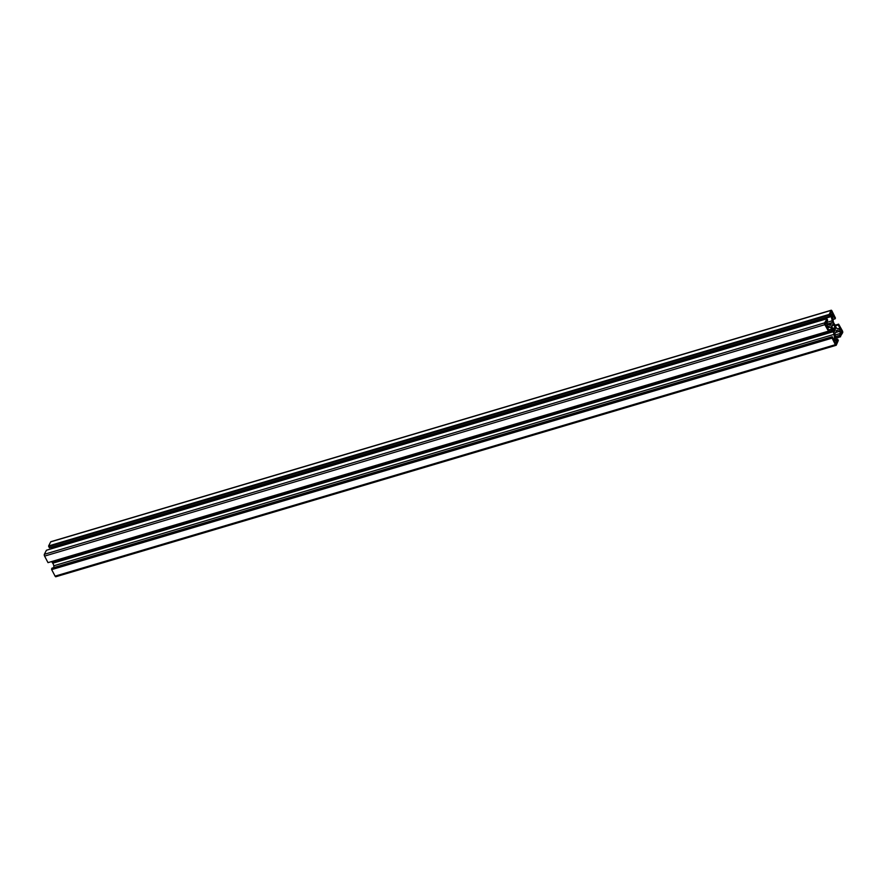 <?xml version="1.0" encoding="UTF-8"?>
<svg xmlns="http://www.w3.org/2000/svg" width="887" height="887" viewBox="0 0 887 887"><rect width="100%" height="100%" fill="white"/><g stroke="black" fill="none" stroke-linecap="round" stroke-linejoin="round"><path stroke-width="1.33" d="M835.033 327.691A3.16 1.375 73.5 0 0 834.456 326.172A3.16 1.375 73.5 0 0 833.658 325.085L832.96 323.522L832.871 324.731A3.16 1.375 73.5 0 0 832.738 324.753A3.16 1.375 73.5 0 0 832.039 326.349L832.239 327.88A3.16 1.375 73.5 0 0 833.603 330.485L834.312 332.048L834.401 330.84A3.16 1.375 73.5 0 0 834.534 330.818A3.16 1.375 73.5 0 0 835.221 329.221L835.654 328.19L835.033 327.691L832.416 328.467M51.923 561.793L52.067 562.192A5.422 2.351 73.5 0 0 52.743 563.212A2.705 1.175 -106.5 0 1 53.131 563.833A2.705 1.175 -106.5 0 1 53.752 565.806L53.974 567.547M833.403 332.403A2.705 1.175 -106.5 0 1 834.024 334.377L834.578 338.723L833.935 339.987L832.217 336.716L831.818 337.503L835.366 344.699A1.353 0.588 73.5 0 0 836.097 345.309A1.353 0.588 73.5 0 0 836.297 345.132L838.315 340.431L837.65 339.167L836.618 341.196L834.989 334.809A2.705 1.175 -106.5 0 1 835.421 332.869A5.422 2.351 73.5 0 0 835.898 332.359L836.031 332.093A5.422 2.351 73.5 0 0 836.286 331.173A2.705 1.175 -106.5 0 1 836.851 330.263A2.705 1.175 -106.5 0 1 837.295 330.308L839.545 331.328L840.621 333.368L839.579 335.386L840.244 336.65L842.65 332.692A1.353 0.588 73.5 0 0 842.417 330.895L838.636 324.154L838.237 324.93L839.956 328.19L839.313 329.454L837.051 328.445A2.705 1.175 -106.5 0 1 835.698 326.527A5.422 2.351 73.5 0 0 835.155 325.241L834.933 324.808A5.422 2.351 73.5 0 0 834.257 323.788A2.705 1.175 -106.5 0 1 833.248 321.194L832.693 316.847L833.337 315.584L835.044 318.854L835.443 318.067L831.906 310.86A1.353 0.588 73.5 0 0 831.163 310.25A1.353 0.588 73.5 0 0 830.964 310.439L828.946 315.14L829.611 316.404L830.642 314.375L832.272 320.75A2.705 1.175 -106.5 0 1 831.84 322.702A5.422 2.351 73.5 0 0 831.363 323.201L831.23 323.478A5.422 2.351 73.5 0 0 830.975 324.398A2.705 1.175 -106.5 0 1 830.42 325.307A2.705 1.175 -106.5 0 1 829.977 325.252L827.715 324.243L826.651 322.203L827.682 320.174L827.017 318.921L824.622 322.868A1.353 0.588 73.5 0 0 824.843 324.675L828.624 331.416L829.023 330.64L827.316 327.37L827.959 326.106L830.21 327.126A2.705 1.175 -106.5 0 1 831.252 328.29A2.705 1.175 -106.5 0 1 831.574 329.044A5.422 2.351 73.5 0 0 832.106 330.33L832.339 330.762A5.422 2.351 73.5 0 0 833.004 331.782A2.705 1.175 -106.5 0 1 833.403 332.403M832.095 315.761L832.915 314.153L831.551 311.559L830.731 313.166L832.095 315.761M836.541 342.404L835.177 339.81L834.357 341.417L835.72 344.012L836.541 342.404L835.099 342.825M840.699 328.988L839.878 330.596L841.242 333.19L842.062 331.583L840.699 328.988M826.019 322.38L825.198 323.988L826.562 326.582L827.383 324.975L826.019 322.38M51.158 547.29L51.568 548.731M51.169 541.735A1.353 0.588 73.5 0 0 50.903 541.691A1.353 0.588 73.5 0 0 50.703 541.868L48.63 545.926L49.35 547.833L829.611 316.404M832.217 336.716L51.956 568.146L51.668 569.609L55.094 576.14A1.353 0.588 73.5 0 0 55.837 576.75A1.353 0.588 73.5 0 0 56.036 576.561M48.22 562.58L828.624 331.416M826.684 318.821L46.423 550.25L44.35 554.308A1.353 0.588 73.5 0 0 44.583 556.105L48.009 562.635L828.27 331.206M831.23 323.478L828.092 324.409M832.106 330.33L828.658 331.35M832.294 330.407L52.023 561.837M832.339 330.762L52.067 562.192M834.578 338.723L833.447 339.056M831.818 337.503L51.557 568.933M832.05 337.947L51.79 569.376M831.939 338.18L51.668 569.609M837.65 339.167L835.842 339.71M839.545 331.328L835.864 332.425M840.621 333.368L835.022 335.02M839.579 335.386L835.232 336.683M840.244 336.65L835.41 338.08M840.577 336.75L835.432 338.269M838.636 324.154L835.077 325.207M838.237 324.93L835.399 325.773M839.956 328.19L837.871 328.811M835.044 318.854L833.026 319.453M828.901 314.497L48.63 545.926M829.09 314.863L48.829 546.292M828.946 315.14L48.685 546.569M831.718 316.415L51.446 547.844M831.363 323.201L827.782 324.265M834.401 330.84L833.68 331.051M835.221 329.221L833.081 329.853M833.658 325.085L832.139 325.54M832.039 326.349L831.418 326.527M842.062 331.583L840.621 332.015M832.915 314.153L831.474 314.575M827.383 324.975L825.941 325.396M833.58 324.476L832.86 324.686M834.024 334.377L53.752 565.806M831.574 329.044L828.646 329.909M830.975 324.398L829.223 324.919M824.622 322.868L44.35 554.308M824.843 324.675L44.583 556.105M830.21 327.126L827.593 327.902M833.004 331.782L52.743 563.212M835.366 344.699L55.094 576.14M837.295 330.308L836.508 330.552M830.964 310.439L50.703 541.868M832.272 320.75L826.751 322.391M831.84 322.702L827.571 323.966M834.479 331.45L833.847 331.638M835.343 327.835L832.494 328.678M836.097 345.309L55.837 576.75M831.163 310.25L50.903 541.691"/></g></svg>
